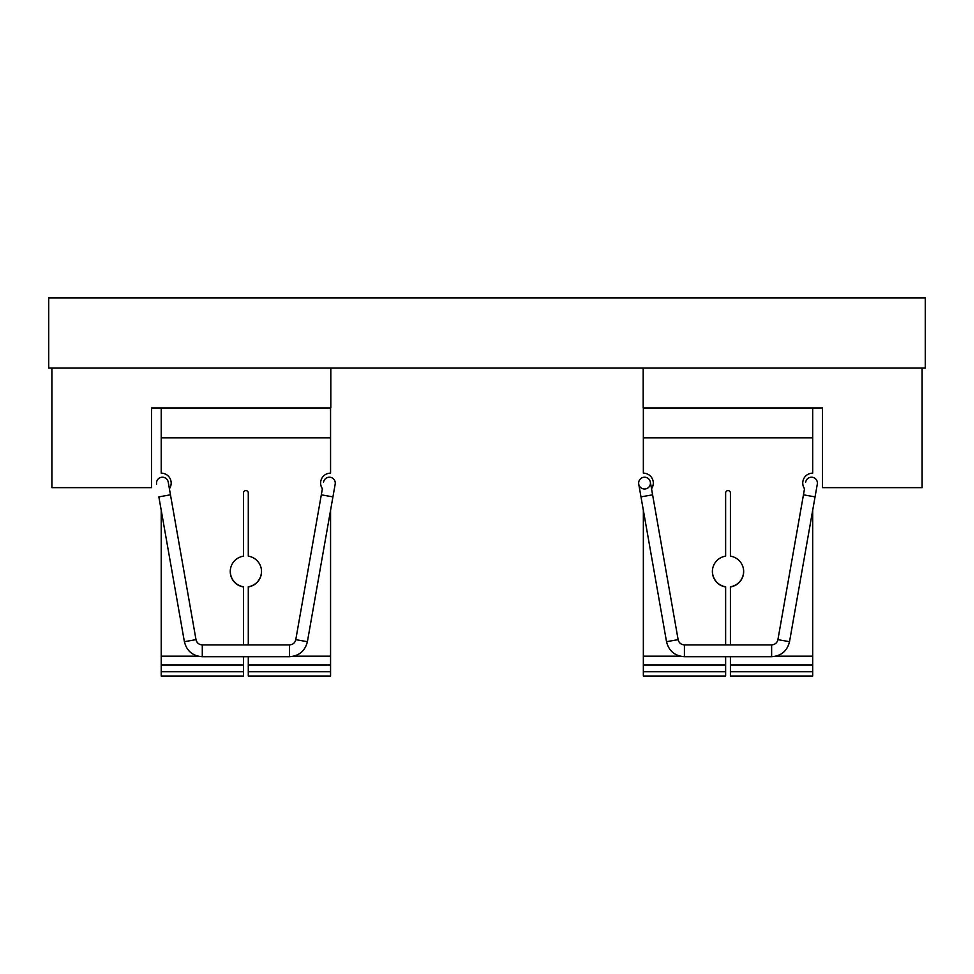 <?xml version="1.0" encoding="UTF-8"?>
<svg xmlns="http://www.w3.org/2000/svg" width="974" height="974" viewBox="0 0 974 974"><rect width="100%" height="100%" fill="white"/><g stroke="black" fill="none" stroke-linecap="round" stroke-linejoin="round"><path stroke-width="1.46" d="M925.3 368.099L925.3 297.971L48.7 297.971L48.7 368.099L925.3 368.099M643.193 368.099L643.193 407.948L822.494 407.948L822.494 487.645L922.11 487.645L922.11 368.099M818.757 407.948L816.2 407.948M814.556 407.948L812.961 407.948M330.807 368.099L330.807 407.948L151.506 407.948L151.506 487.645L51.89 487.645L51.89 368.099M155.243 407.948L156.023 407.948M248.285 671.756L248.285 676.029L330.563 676.029L330.563 671.756L248.285 671.756L248.285 656.695M295.779 639.65L307.394 641.696C305.057 651.009 299.091 656.013 289.497 656.695L289.497 644.898C292.87 644.654 294.964 642.901 295.779 639.65L321.31 494.829L332.925 496.874L330.563 510.291L330.563 671.756M261.47 571.458A15.584 15.572 -0 0 1 248.285 586.762L248.285 586.945A15.584 15.572 180 0 0 248.285 556.154L248.285 492.99A2.386 2.386 180 0 0 245.898 490.592A2.386 2.386 180 0 0 243.5 492.99L243.5 556.154A15.584 15.572 180 0 0 243.5 586.945L243.5 644.898M161.221 407.948L161.221 437.837L330.563 437.837L330.563 473.145A9.959 9.959 180 0 0 322.382 488.778M161.221 437.837L161.221 473.145A9.959 9.959 180 0 1 169.403 488.778M321.31 494.829L322.406 488.644A9.959 9.959 -0 0 1 320.604 483.019M243.5 586.762L243.5 586.762A15.584 15.572 -0 0 1 230.314 571.458M171.18 483.019A9.959 9.959 -0 0 1 169.379 488.644M161.221 676.029L243.5 676.029L243.5 671.756L161.221 671.756L161.221 676.029M243.5 656.695L243.5 671.756M289.497 644.898L202.288 644.898C198.915 644.654 196.821 642.901 196.005 639.65L170.474 494.829L158.859 496.874L161.221 510.291L161.221 671.756M248.285 644.898L248.285 586.945M248.285 555.984L248.285 492.99A2.386 2.386 180 0 0 245.898 490.592A2.386 2.386 180 0 0 243.5 492.99M330.563 407.948L330.563 437.837M730.415 671.756L730.415 676.029L812.693 676.029L812.693 671.756L730.415 671.756L730.415 656.695M812.693 510.291L812.693 671.756M743.6 571.458A15.584 15.572 -0 0 1 730.415 586.762L730.415 586.945A15.584 15.572 180 0 0 730.415 556.154L730.415 492.99A2.386 2.386 180 0 0 728.028 490.592A2.386 2.386 180 0 0 725.63 492.99L725.63 556.154A15.584 15.572 180 0 0 725.63 586.945L725.63 644.898M643.351 407.948L643.351 437.837L812.693 437.837L812.693 473.145A9.959 9.959 180 0 0 804.512 488.778M643.351 437.837L643.351 473.145A9.959 9.959 180 0 1 651.533 488.778M777.909 639.65L789.524 641.696C787.187 651.009 781.221 656.013 771.627 656.695L771.627 644.898C775 644.654 777.094 642.901 777.909 639.65L804.536 488.644A9.959 9.959 -0 0 1 802.734 483.019M725.63 586.945L725.63 586.762A15.584 15.572 -0 0 1 712.444 571.458M653.311 483.019A9.959 9.959 -0 0 1 651.509 488.644M643.351 676.029L725.63 676.029L725.63 671.756L643.351 671.756L643.351 676.029M725.63 656.695L725.63 671.756M771.627 644.898L684.418 644.898C681.045 644.654 678.951 642.901 678.135 639.65L652.604 494.829L640.989 496.874L643.351 510.291L643.351 671.756M730.415 644.898L730.415 586.945M730.415 555.984L730.415 492.99A2.386 2.386 180 0 0 728.028 490.592A2.386 2.386 180 0 0 725.63 492.99M812.693 407.948L812.693 437.837M812.255 477.26A5.893 5.893 0 0 1 817.308 484.127L817.308 484.127A5.893 5.893 0 0 0 812.255 477.26A5.893 5.893 0 0 0 805.693 482.081A5.893 5.893 0 0 1 812.255 477.26M652.604 494.829L650.352 482.081A5.893 5.893 0 0 0 643.79 477.26A5.893 5.893 0 0 0 638.737 484.127A5.893 5.893 0 0 0 645.567 488.911A5.893 5.893 0 0 0 650.352 482.081A5.893 5.893 0 0 0 643.79 477.26A5.893 5.893 0 0 0 638.737 484.127L640.989 496.874L638.737 484.127M330.125 477.26A5.893 5.893 0 0 1 335.178 484.127L335.178 484.127A5.893 5.893 0 0 0 330.125 477.26A5.893 5.893 0 0 0 323.563 482.081A5.893 5.893 0 0 1 330.125 477.26M161.66 477.26A5.893 5.893 0 0 0 156.607 484.127L156.607 484.127A5.893 5.893 0 0 1 161.66 477.26A5.893 5.893 0 0 1 168.222 482.081L170.474 494.829M248.285 665.035L330.563 665.035M293.856 656.172L330.563 656.172M161.221 665.035L243.5 665.035M161.221 656.172L197.929 656.172M730.415 665.035L812.693 665.035M775.986 656.172L812.693 656.172M643.351 665.035L725.63 665.035M643.351 656.172L680.059 656.172M803.44 494.829L815.055 496.874L817.308 484.127M684.418 644.898L684.418 656.695C674.836 656.013 668.87 651.009 666.52 641.696L640.989 496.874M678.135 639.65L666.52 641.696M202.288 644.898L202.288 656.695C192.706 656.013 186.74 651.009 184.39 641.696L158.859 496.874M196.005 639.65L184.39 641.696M789.524 641.696L815.055 496.874M771.627 656.695L684.418 656.695M307.394 641.696L335.178 484.127M289.497 656.695L202.288 656.695"/></g></svg>
